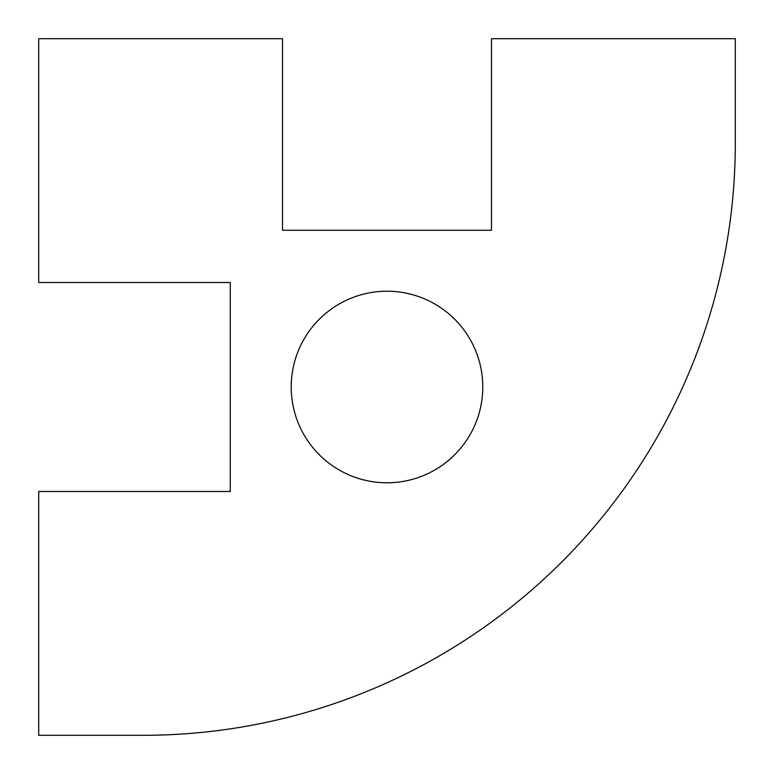 <?xml version="1.0" encoding="UTF-8"?>
<svg xmlns="http://www.w3.org/2000/svg" width="774" height="774" viewBox="0 0 774 774"><rect width="100%" height="100%" fill="white"/><g stroke="black" fill="none" stroke-linecap="round" stroke-linejoin="round"><path stroke-width="0.58" stroke-dasharray="3.87 2.9" d="M387 482.783A95.782 95.782 0 0 0 482.783 387A95.782 95.782 0 0 0 387 291.218A95.782 95.782 0 0 0 291.218 387A95.782 95.782 0 0 0 387 482.783M282.51 38.7L282.51 230.265L491.49 230.265L491.49 38.7L735.3 38.7L735.3 143.19A592.11 592.11 0 0 1 143.19 735.3L38.7 735.3L38.7 491.49L230.265 491.49L230.265 282.51L38.7 282.51L38.7 38.7L282.51 38.7"/><path stroke-width="1.16" d="M387 291.218A95.782 95.782 0 0 1 482.783 387A95.782 95.782 0 0 1 387 482.783A95.782 95.782 0 0 1 291.218 387A95.782 95.782 0 0 1 387 291.218M282.51 38.7L282.51 230.265L491.49 230.265L491.49 38.7L735.3 38.7L735.3 143.19A592.11 592.11 0 0 1 143.19 735.3L38.7 735.3L38.7 491.49L230.265 491.49L230.265 282.51L38.7 282.51L38.7 38.7L282.51 38.7"/></g></svg>
